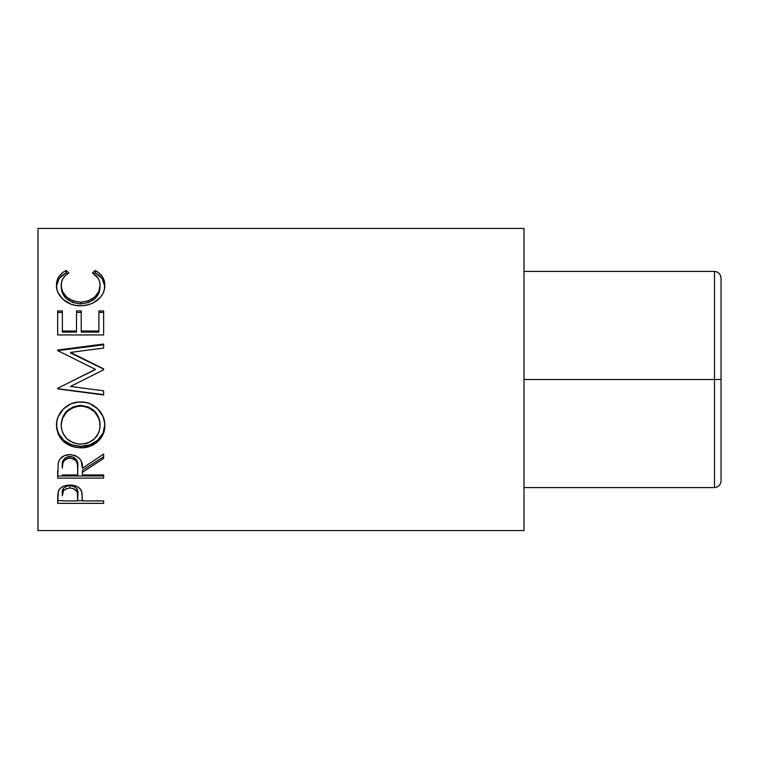 <?xml version="1.0" encoding="UTF-8"?>
<svg xmlns="http://www.w3.org/2000/svg" width="759" height="759" viewBox="0 0 759 759"><rect width="100%" height="100%" fill="white"/><g stroke="black" fill="none" stroke-linecap="round" stroke-linejoin="round"><path stroke-width="1.14" d="M721.05 284.72L721.05 379.5L714.485 379.5L714.485 271.418L716.999 271.921L719.124 273.344L716.999 271.921L714.485 271.418L524.004 271.418L714.485 271.418L714.485 379.5L524.004 379.5L714.485 379.5L714.485 487.582L524.004 487.582L714.485 487.582L716.999 487.079L714.485 487.582L714.485 379.5L721.05 379.5L721.05 481.007L720.547 483.521L721.05 481.007L720.547 483.521L719.124 485.656L720.547 483.521L719.124 485.656L716.999 487.079M721.05 474.28L721.05 277.993L720.547 275.479L721.05 277.993L720.547 275.479L719.124 273.344L720.547 275.479L721.05 277.993M719.124 485.656L720.547 483.521L721.05 481.007M719.124 273.344L720.547 275.479L719.124 273.344L716.999 271.921L719.124 273.344M720.547 379.5L721.05 379.5L720.547 379.5M37.95 530.569L524.004 530.569L524.004 228.431L37.95 228.431L37.95 530.569L37.95 228.431L524.004 228.431L524.004 530.569L37.95 530.569M103.632 503.34L57.656 503.34L57.769 494.555L58.974 489.906L61.109 487.629L64.24 485.959L69.989 485.067L73.984 485.447L77.551 486.756L80.179 488.881L81.934 492.411L82.408 500.931L103.632 500.931L103.632 503.34L103.632 500.931L82.408 500.931L81.659 491.424C80.008 487.344 76.118 485.219 69.989 485.067C63.993 485.229 60.113 487.269 58.348 491.177L57.656 503.34L103.632 503.34L103.632 500.931M103.632 478.113L57.656 478.113L58.282 462.468L59.771 459.318L64.107 455.761L69.951 454.575L75.587 455.656L79.894 458.939L81.194 461.14L82.408 468.256L103.632 454.062L103.632 458.455L82.408 472.335L82.408 474.954L103.632 474.954L103.632 478.113L103.632 474.954L82.408 474.954L82.408 472.335L103.632 458.455L103.632 454.062L82.408 468.256C83.006 460.4 78.86 455.836 69.951 454.575C63.813 454.84 59.923 457.478 58.282 462.468L57.656 478.113L103.632 478.113M56.583 428.029L56.868 421.198L58.158 416.729L63.386 408.968L71.251 403.712L78.215 402.09L85.359 402.393L89.932 403.703L97.769 408.892L103.063 416.492L104.704 423.142L104.4 429.898L103.11 434.176L97.892 441.415L90.112 446.235L83.215 447.734L76.128 447.449L71.574 446.273L63.642 441.653L58.329 434.48L56.583 428.029M103.632 394.633L57.656 388.712L103.632 394.633L103.632 390.828L70.473 386.445L103.632 369.794L103.632 368.865L70.549 352.404L103.632 368.865L103.632 369.794L70.473 386.445L103.632 390.828L103.632 394.965L57.656 388.921L57.656 388.333L95.378 369.358L57.656 350.592L57.656 350.013L103.632 344.045L103.632 348.087L70.549 352.404L70.549 352.992L103.632 369.092L70.549 352.992L70.549 352.404L103.632 348.087L103.632 344.814L57.656 350.649L103.632 344.814M103.632 334.956L57.656 334.956L57.656 310.943L62.371 310.943L62.371 331.028L76.517 331.028L76.517 310.943L81.232 310.943L81.232 331.028L98.917 331.028L98.917 310.943L103.632 310.943L103.632 334.956L103.632 312.433L98.917 312.433L98.917 310.943L98.917 331.028L81.232 331.028L81.232 332.081L98.917 332.081L98.917 331.028L98.917 332.081L81.232 332.081L81.232 310.943L76.517 310.943L76.517 331.028L62.371 331.028L62.371 332.081L76.517 332.081L76.517 331.028L76.517 332.081L62.371 332.081L62.371 310.943L57.656 310.943L57.656 334.956L103.632 334.956L103.632 310.943L98.917 310.943M64.951 271.058L66.09 270.441L68.851 272.965L65.521 275.394L63.073 278.382L61.64 281.788L61.27 286.987L62.57 291.579L66.65 297.092L73.025 300.896L80.691 302.177L88.414 300.877L94.78 296.987L98.841 291.418L100.093 285.213L99.628 281.627L98.148 278.297L92.437 272.965L95.169 270.441L99.344 273.221L102.418 276.722L104.676 282.965L104.372 289.397L102.939 293.553L100.378 297.414L93.158 302.926L89.116 304.53L82.598 305.678L75.596 305.374L71.004 304.179L63.177 299.501L58.073 292.784L56.859 289.027L56.508 284.113L57.039 280.821L58.832 276.741L61.896 273.212L64.951 271.058M61.194 287.49L61.194 285.441C61.185 280.166 63.737 276.01 68.851 272.965L66.09 270.441C59.638 273.895 56.432 278.828 56.479 285.242C55.749 295.346 67.219 306.285 80.378 305.744C86.573 305.782 92.038 304.112 96.772 300.716C102.294 296.323 104.979 291.152 104.808 285.194C104.818 278.828 101.602 273.904 95.169 270.441L92.437 272.965C97.484 276.001 100.036 280.08 100.093 285.213C99.41 295.242 92.949 300.896 80.691 302.177C68.547 300.943 62.048 295.365 61.194 285.441L61.194 287.49C62.048 297.186 68.547 302.651 80.691 303.856L80.691 302.177L80.691 303.856C92.94 302.613 99.401 297.092 100.093 287.272L98.841 293.335L94.78 298.78L88.414 302.594L80.691 303.856L73.025 302.604L66.65 298.875L62.57 293.496L61.194 287.49M93.907 273.952L95.169 272.813L95.169 270.441L95.169 272.813L102.152 278.572L104.789 286.295L104.249 282.936L102.418 278.961L99.344 275.526L96.298 273.42L95.169 272.813L93.907 273.952M56.508 286.134L59.174 278.468L66.09 272.813L66.09 270.441L66.09 272.813L67.342 273.923L66.09 272.813L61.896 275.517L58.832 278.97L56.602 285.137M99.979 285.488L100.093 287.272M57.656 312.433L62.371 312.433L57.656 312.433L57.656 334.956M76.517 331.028L76.517 310.943M76.517 312.433L81.232 312.433L76.517 312.433M98.917 331.028L98.917 312.433L103.632 312.433M103.632 369.794L103.632 369.092M57.656 350.649L57.656 350.013L103.632 344.045L103.632 348.087M57.656 350.013L57.656 350.592L95.378 369.358L57.656 388.333L57.656 388.921L103.632 394.965L103.632 390.828M75.217 379.5L95.378 369.586L75.217 379.5M104.808 425.419C105.349 413.143 93.518 401.454 80.625 401.985C67.551 401.378 55.843 413.361 56.479 425.771C57.959 439.527 66.08 446.88 80.843 447.829C93.727 448.294 105.387 437.687 104.808 425.419M104.808 424.423C105.378 436.444 93.746 446.776 80.843 446.339L80.843 447.829L80.843 446.339C66.08 445.41 57.959 438.218 56.479 424.765L56.934 429.139L58.329 433.285L63.642 440.305L71.574 444.821L80.843 446.339L90.112 444.783L97.892 440.068L103.11 432.981L104.808 424.423M100.017 422.754L100.093 425.581C99.163 436.909 92.74 443.085 80.824 444.119C68.822 443.161 62.276 436.985 61.194 425.581C62.153 413.883 68.633 407.374 80.615 406.056C92.712 407.308 99.201 413.816 100.093 425.581L100.093 424.575C99.192 413.057 92.702 406.691 80.615 405.477L88.234 406.9L94.619 411.131L98.708 417.403L100.017 422.754M78.67 405.562L80.615 405.477L80.615 406.056L80.615 405.477C68.633 406.767 62.153 413.133 61.194 424.575L62.627 417.441L66.716 411.198L73.035 406.919L78.67 405.562M61.194 424.575L61.194 425.581L61.194 424.575M103.632 456.738L82.408 470.314L103.632 456.738L103.632 454.062M82.408 470.314L82.408 472.335L82.408 470.314M103.632 475.969L57.656 475.969L103.632 475.969L103.632 474.954M57.656 475.969L57.656 470.969M64.6 458.427L67.949 456.643L72.02 456.662M73.832 457.326L76.555 459.84L77.76 466.358C78.594 460.931 75.985 457.62 69.942 456.415C64.041 457.601 61.517 460.855 62.371 466.197L63.557 459.669M69.942 456.415L69.942 458.123C75.995 459.394 78.604 462.781 77.76 468.284L77.693 474.954L62.371 474.954L77.693 474.954L77.57 464.925L76.555 461.624L73.851 459.072L69.942 458.123L69.942 456.415M62.371 466.197L62.371 468.123C61.498 462.696 64.022 459.356 69.942 458.123L67.949 458.36L64.6 460.182L62.836 463.18L62.371 468.123L62.371 466.197M82.408 500.646L77.703 500.646L82.408 500.646M57.656 500.646L62.371 500.646L57.656 500.646L57.656 497.961M69.022 485.665L72.02 485.798L75.445 487.202L77.276 489.574L77.797 493.426C78.604 489.185 76.004 486.576 70.008 485.618L70.008 487.98C76.014 488.976 78.613 491.642 77.797 495.969L77.693 500.931L62.371 500.931L77.693 500.931L77.276 492.022L73.87 488.72L70.008 487.98L70.008 485.618C64.117 486.528 61.574 489.062 62.371 493.217L63.538 488.217L66.242 486.329L69.022 485.665M62.371 493.217L62.371 495.741C61.564 491.519 64.107 488.938 70.008 487.98L66.242 488.701L63.538 490.637L62.371 495.741L62.371 493.217M78.889 444.053L84.666 443.797L88.348 442.782L94.6 438.711L98.746 432.715L100.017 427.412L99.761 421.862L98.708 418.247L94.619 411.833L88.234 407.507L82.57 406.141L76.744 406.407L73.035 407.526L66.716 411.9L62.627 418.285L61.28 423.731L61.28 427.431L62.674 432.753L66.858 438.797L73.234 442.801L78.889 444.053M77.76 468.265L77.76 466.339M77.797 495.95L77.797 493.426"/></g></svg>
